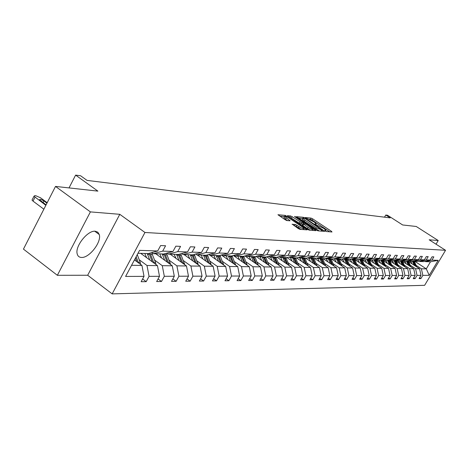 <?xml version="1.0" encoding="UTF-8"?>
<svg xmlns="http://www.w3.org/2000/svg" width="469" height="469" viewBox="0 0 469 469"><rect width="100%" height="100%" fill="white"/><g stroke="black" fill="none" stroke-linecap="round" stroke-linejoin="round"><path stroke-width="0.7" d="M325.181 230.994L326.301 231.516L331.993 231.985L331.472 231.328L312.688 218.853L311.111 218.108L305.143 217.54L314.142 221.989L316.17 223.83L314.892 224.03L315.338 224.44L323.909 228.485L325.973 230.367L324.724 230.578L325.181 230.994M81.489 257.452C89.268 258.126 101.814 241.916 99.258 234.541L97.81 232.173L95.23 231.229C87.756 230.191 74.905 246.243 77.174 253.835C77.748 256.15 79.185 257.358 81.489 257.452M436.041 244.197L438.216 240.533L416.226 226.474L402.654 224.968L387.541 215.259L385.77 215.031L384.521 217.176M57.359 275.303L87.674 275.25L119.794 214.315L90.394 211.894L57.359 275.303L23.45 249.121L55.512 186.416L97.898 191.123L75.609 175.113L69.025 187.917M90.394 211.894L55.512 186.416M292.228 224.141L298.284 228.567L299.99 229.359L307.101 229.851L285.287 215.4L277.947 214.738L285.216 219.779L286.917 220.571L290.129 220.782L284.531 216.444C284.953 215.957 286.588 216.578 289.432 218.314L302.276 226.932L304.012 228.532C303.584 229.013 301.948 228.391 299.116 226.656L295.265 224.417L292.123 224.329M75.609 175.113L80.574 175.752L87.052 180.401L390.214 217.88L385.77 215.031M119.794 214.315L144.962 232.477L445.55 250.294L424.633 285.316L112.155 293.887L144.962 232.477M438.216 240.533L429.17 239.788L445.55 250.294M316.341 230.068L317.976 230.836L324.495 231.369L323.973 230.707L304.979 218.05L303.373 217.299L296.508 216.666L316.341 230.068M315.872 230.666L309.135 230.109L307.465 229.335L287.38 215.717L290.528 215.951L292.181 216.725L301.643 222.722L303.719 222.828L294.989 216.836L294.55 216.438L295.804 216.918L315.872 230.666M142.611 278.996L146.199 281.664L141.146 281.717L144.03 276.37L125.604 276.434L139.557 250.364L157.713 250.968L148.333 253.559L138.009 253.26M162.679 251.132L172.961 251.478L163.722 254.01L153.34 253.706L162.679 251.132L165.58 245.756L160.633 245.551L157.713 250.968M172.961 251.478L175.834 246.178L180.559 246.377L177.704 251.636L187.541 251.964L190.367 246.782L194.893 246.97L192.085 252.117L201.5 252.433L204.279 247.362L208.617 247.538L205.85 252.574L214.878 252.879L217.616 247.913L221.773 248.083L219.052 253.02L227.711 253.307L230.402 248.441L234.389 248.611L231.715 253.442L240.028 253.717L242.678 248.951L246.506 249.109L243.874 253.846L251.865 254.11L254.468 249.444L258.155 249.596L255.558 254.239L263.244 254.491L265.812 249.913L269.353 250.059L266.797 254.614L274.189 254.86L276.722 250.364L280.128 250.505L277.613 254.972L284.73 255.212L287.221 250.804L290.51 250.938L288.03 255.324L294.89 255.552L297.346 251.22L300.512 251.355L298.067 255.658L304.686 255.875L307.107 251.624L310.161 251.753L307.752 255.98L314.136 256.191L316.522 252.017L319.471 252.14L317.097 256.291L323.264 256.496L325.615 252.392L328.464 252.51L326.119 256.596L332.075 256.789L334.397 252.756L337.152 252.873L334.843 256.883L340.6 257.076L342.886 253.108L345.547 253.219L343.273 257.164L348.842 257.352L351.099 253.453L353.673 253.559L351.428 257.44L356.815 257.616L359.043 253.782L361.535 253.881L359.318 257.704L364.536 257.874L366.735 254.098L369.15 254.198L366.963 257.956L372.023 258.126L374.186 254.409L376.525 254.503L374.368 258.202L379.269 258.366L381.408 254.708L383.677 254.802L381.549 258.442L386.298 258.601L388.414 255.001L390.613 255.089L388.508 258.677L393.122 258.829L395.209 255.283L397.343 255.371L395.261 258.9L399.74 259.052L401.798 255.552L403.873 255.64L401.822 259.123L406.166 259.269L408.2 255.822L410.217 255.904L408.188 259.334L412.409 259.474L414.42 256.08L416.378 256.156L414.373 259.539L418.477 259.679L420.464 256.326L422.364 256.408L420.388 259.744L424.381 259.873L426.339 256.572L428.191 256.649L426.233 259.937L430.114 260.066L432.055 256.807L433.854 256.883L431.92 260.125L438.187 260.336L429.229 275.338L422.845 275.362L420.928 278.58L419.081 278.604L421.004 275.367L417.052 275.385L415.112 278.645L413.212 278.668L415.159 275.391L411.096 275.409L409.132 278.715L407.18 278.738L409.15 275.414L404.97 275.426L402.982 278.785L400.977 278.809L402.971 275.438L398.668 275.45L396.657 278.856L394.593 278.879L396.61 275.455L392.184 275.473L390.149 278.926L388.021 278.949L390.061 275.479L385.506 275.496L383.443 279.002L381.256 279.026L383.32 275.508L378.624 275.526L376.537 279.078L374.28 279.108L376.378 275.532L371.536 275.549L369.425 279.161L367.098 279.184L369.22 275.555L364.231 275.573L362.086 279.243L359.688 279.266L361.839 275.584L356.692 275.602L354.523 279.325L352.043 279.354L354.224 275.608L348.913 275.631L346.714 279.413L344.158 279.442L346.362 275.637L340.875 275.661L338.653 279.506L336.009 279.536L338.249 275.666L332.58 275.69L330.323 279.6L327.596 279.63L329.859 275.696L324.003 275.719L321.711 279.694L318.891 279.723L321.189 275.731L315.127 275.749L312.811 279.794L309.892 279.829L312.219 275.76L305.952 275.784L303.595 279.899L300.576 279.929L302.939 275.795L296.443 275.819L294.063 280.005L290.932 280.04L293.33 275.831L286.6 275.854L284.179 280.116L280.937 280.151L283.37 275.866L276.388 275.889L273.937 280.228L270.572 280.269L273.04 275.901L265.8 275.93L263.308 280.351L259.82 280.386L262.323 275.942L254.808 275.971L252.275 280.474L248.652 280.515L251.191 275.983L243.388 276.012L240.82 280.603L237.05 280.644L239.63 276.024L231.51 276.053L228.907 280.738L224.985 280.779L227.606 276.065L219.158 276.094L216.514 280.872L212.434 280.919L215.095 276.112L206.296 276.141L203.61 281.019L199.36 281.066L202.063 276.159L192.894 276.194L190.162 281.171L185.73 281.218L188.479 276.206L178.912 276.241L176.139 281.324L171.513 281.377L174.304 276.259L164.314 276.294L161.494 281.488L156.664 281.547L159.501 276.311L149.066 276.347L146.199 281.664M140.682 253.336L157.449 265.618L146.996 265.495L139.223 259.773M146.996 265.495L149.066 276.347M157.449 265.618L159.501 276.311M151.815 252.598L153.34 253.706M155.761 253.776L172.275 265.8L162.274 265.677L154.618 260.078M162.274 265.677L164.314 276.294M172.275 265.8L174.304 276.259M187.541 251.964L178.449 254.438L168.512 254.151L177.704 251.636M167.058 253.096L168.512 254.151M170.2 254.198L186.48 265.97L176.895 265.853L169.356 260.377M176.895 265.853L178.912 276.241M186.48 265.97L188.479 276.206M201.5 252.433L192.554 254.849L183.033 254.573L192.085 252.117M181.644 253.571L183.033 254.573M184.053 254.603L200.087 266.134L190.901 266.023L183.473 260.658M190.901 266.023L192.894 276.194M200.087 266.134L202.063 276.159M209.438 263.637L206.061 255.247L196.945 254.978L205.85 252.574M195.608 254.022L196.945 254.978M206.067 255.247L214.878 252.879M197.343 254.989L213.149 266.286L204.332 266.181L197.009 260.928M204.332 266.181L206.296 276.141M213.149 266.286L215.095 276.112M227.711 253.307L219.029 255.623L210.282 255.371L219.052 253.02M208.998 254.456L210.282 255.371M208.875 254.491L225.683 266.439L217.217 266.339L210.006 261.192M217.217 266.339L219.158 276.094M225.683 266.439L227.606 276.065M240.028 253.717L231.481 255.986L223.074 255.746L231.715 253.442M221.843 254.872L223.074 255.746M221.356 255.001L237.73 266.585L229.599 266.486L222.488 261.438M229.599 266.486L231.51 276.053M237.73 266.585L239.63 276.024M251.865 254.11L243.44 256.338L235.362 256.103L243.874 253.846M234.183 255.271L235.362 256.103M233.357 255.488L249.32 266.726L241.494 266.627L234.482 261.679M241.494 266.627L243.388 276.012M249.32 266.726L251.191 275.983M263.244 254.491L254.943 256.672L247.175 256.449L255.558 254.239M246.037 255.652L247.175 256.449M244.9 255.951L260.471 266.855L252.943 266.767L246.026 261.907M237.883 256.185L239.548 259.844M252.943 266.767L254.808 275.971M260.471 266.855L262.323 275.942M274.189 254.86L266.011 257L258.53 256.778L266.797 254.614M257.44 256.015L258.53 256.778M256.015 256.391L271.211 266.984L263.959 266.896L257.141 262.13M263.959 266.896L265.8 275.93M271.211 266.984L273.04 275.901M284.73 255.212L276.669 257.311L269.47 257.1L277.613 254.972M268.415 256.367L269.47 257.1M266.72 256.813L281.564 267.113L274.57 267.025L267.846 262.347M260.207 257.03L259.908 256.819M274.57 267.025L276.388 275.889M281.564 267.113L283.37 275.866M294.89 255.552L286.94 257.61L279.999 257.405L288.03 255.324M278.985 256.707L279.999 257.405M277.05 257.211L291.548 267.23L284.8 267.148L278.17 262.552M270.76 257.417L270.337 257.123M284.8 267.148L286.6 275.854M291.548 267.23L293.33 275.831M304.686 255.875L296.848 257.897L290.153 257.704L298.067 255.658M289.174 257.03L290.153 257.704M287.01 257.592L301.18 267.348L294.673 267.266L288.13 262.751M280.937 257.786L280.403 257.417M294.673 267.266L296.443 275.819M301.18 267.348L302.939 275.795M314.136 256.191L306.404 258.179L299.949 257.991L307.752 255.98M299.005 257.34L299.949 257.991M296.531 257.891L310.484 267.459L304.199 267.383L297.745 262.945M290.751 258.138L289.15 257.035M304.199 267.383L305.952 275.784M310.484 267.459L312.219 275.76M323.264 256.496L315.637 258.448L309.399 258.267L317.097 256.291M308.485 257.645L309.399 258.267M305.7 258.155L319.471 267.565L313.398 267.494L307.031 263.132M300.23 258.478L298.694 257.422M313.398 267.494L315.127 275.749M319.471 267.565L321.189 275.731M332.075 256.789L324.554 258.706L318.527 258.53L326.119 256.596M317.648 257.932L318.527 258.53M314.57 258.419L328.165 267.67L322.291 267.6L316.006 263.308M309.393 258.8L307.916 257.792M322.291 267.6L324.003 275.719M328.165 267.67L329.859 275.696M340.6 257.076L333.178 258.958L327.35 258.788L334.843 256.883M326.5 258.214L327.35 258.788M323.147 258.665L336.572 267.77L330.891 267.705L324.683 263.484M318.246 259.105L316.827 258.143M330.891 267.705L332.58 275.69M336.572 267.77L338.249 275.666M348.842 257.352L341.514 259.205L335.88 259.04L343.273 257.164M335.054 258.483L335.88 259.04M331.454 258.911L344.709 267.869L339.21 267.805L333.078 263.654M326.805 259.404L325.451 258.478M339.21 267.805L340.875 275.661M344.709 267.869L346.362 275.637M356.815 257.616L349.587 259.439L344.129 259.281L351.428 257.44M343.331 258.741L344.129 259.281M339.497 259.146L352.588 267.963L347.259 267.899L341.209 263.812M335.095 259.685L333.793 258.806M347.259 267.899L348.913 275.631M352.588 267.963L354.224 275.608M364.536 257.874L357.401 259.668L352.119 259.515L359.318 257.704M351.345 258.994L352.119 259.515M347.295 259.375L360.221 268.057L355.062 267.992L349.088 263.971M343.12 259.955L341.866 259.117M355.062 267.992L356.692 275.602M360.221 268.057L361.839 275.584M372.023 258.126L364.976 259.89L359.852 259.738L366.963 257.956M359.107 259.24L359.852 259.738M354.851 259.592L367.62 268.145L362.619 268.086L356.716 264.123M350.894 260.219L349.692 259.41M362.619 268.086L364.231 275.573M367.62 268.145L369.22 275.555M379.269 258.366L372.31 260.102L367.35 259.961L374.368 258.202M366.623 259.474L367.35 259.961M365.005 266.392L362.174 259.808L374.795 268.233L369.947 268.174L364.114 264.27M358.433 260.471L357.226 259.662M369.947 268.174L371.536 275.549M374.795 268.233L376.378 275.532M386.298 258.601L379.427 260.313L374.62 260.172L381.549 258.442M376.05 264.51L373.899 259.709L374.62 260.172M369.414 260.09L381.76 268.315L377.053 268.256L371.296 264.416M365.738 260.711L364.483 259.873M377.053 268.256L378.624 275.526M381.76 268.315L383.32 275.508M393.122 258.829L386.333 260.512L381.666 260.377L388.508 258.677M380.98 259.926L381.666 260.377M376.437 260.371L388.52 268.397L383.947 268.338L378.26 264.557M372.832 260.946L371.53 260.078M383.947 268.338L385.506 275.496M388.52 268.397L390.061 275.479M399.74 259.052L393.034 260.711L388.502 260.576L395.261 258.9M387.84 260.137L388.502 260.576M383.255 260.641L395.08 268.473L390.642 268.42L385.02 264.692M379.714 261.169L378.372 260.277M390.642 268.42L392.184 275.473M395.08 268.473L396.61 275.455M406.166 259.269L399.547 260.899L395.144 260.77L401.822 259.123M394.499 260.348L395.144 260.77M389.88 260.899L401.458 268.549L397.143 268.497L391.592 264.821M386.397 261.385L385.02 260.477M397.143 268.497L398.668 275.45M401.458 268.549L402.971 275.438M412.409 259.474L405.867 261.086L401.593 260.957L408.188 259.334M400.966 260.547L401.593 260.957M396.311 261.151L407.655 268.626L403.463 268.573L397.97 264.95M392.887 261.596L391.474 260.664M403.463 268.573L404.97 275.426M407.655 268.626L409.15 275.414M418.477 259.679L412.011 261.262L407.854 261.139L414.373 259.539M407.25 260.746L407.854 261.139M401.921 260.969L413.681 268.696L409.607 268.649L404.178 265.073M399.201 261.796L397.753 260.846M409.607 268.649L411.096 275.409M413.681 268.696L415.159 275.391M424.381 259.873L417.985 261.438L413.945 261.321L420.388 259.744M413.353 260.934L413.945 261.321M407.919 261.145L419.544 268.766L415.575 268.719L410.211 265.196M405.339 261.995L403.862 261.028M415.575 268.719L417.052 275.385M419.544 268.766L421.004 275.367M430.114 260.066L423.794 261.608L419.866 261.491L426.233 259.937M419.292 261.116L419.866 261.491M414.819 261.344L426.292 268.848L421.385 268.79L416.079 265.313M411.307 262.183L409.8 261.198M421.385 268.79L422.845 275.362M429.229 275.338L426.292 268.848L430.483 261.802L425.623 261.661L431.92 260.125M87.674 275.25L112.155 293.887M425.066 261.297L425.623 261.661M131.56 265.307L141.949 265.436L134.451 259.902M95.195 231.539L96.075 231.592M430.483 261.802L438.187 260.336M141.949 265.436L144.03 276.37M419.608 277.712L420.928 278.58M413.758 277.754L415.112 278.645M407.743 277.795L409.132 278.715M401.552 277.83L402.982 278.785M395.185 277.871L396.657 278.856M388.631 277.912L390.149 278.926M381.883 277.959L383.443 279.002M374.93 278L376.537 279.078M367.766 278.041L369.425 279.161M360.38 278.088L362.086 279.243M352.758 278.129L354.523 279.325M344.891 278.176L346.714 279.413M336.771 278.223L338.653 279.506M328.376 278.269L330.323 279.6M319.706 278.316L321.711 279.694M310.73 278.363L312.811 279.794M301.45 278.41L303.595 279.899M291.835 278.457L294.063 280.005M281.869 278.504L284.179 280.116M271.545 278.551L273.937 280.228M260.828 278.598L263.308 280.351M249.701 278.645L252.275 280.474M238.141 278.692L240.82 280.603M226.122 278.738L228.907 280.738M213.612 278.785L216.514 280.872M200.591 278.832L203.61 281.019M187.014 278.873L190.162 281.171M172.856 278.92L176.139 281.324M158.065 278.961L161.494 281.488M329.742 231.797L312.032 220.02L309.341 219.164M302.868 218.513L298.319 218.032M322.402 230.326L305.348 218.742L304.223 218.208L302.956 218.361L304.967 220.19L316.423 227.834L322.402 230.326L321.927 231.158M302.405 219.334L304.293 221.38L304.967 220.19M319.248 230.941L304.293 221.38M289.209 217.1L289.848 217.165L290.528 215.951M302.833 224.112L300.957 223.936L299.304 223.162L289.848 217.165M312.618 229.828L313.585 230.478M308.145 227.406C310.912 229.101 312.506 229.716 312.934 229.265L306.72 224.674L305.073 223.906L303.144 223.731L308.145 227.406L307.453 228.626L310.343 230.209M302.353 224.95L302.956 225.612L303.642 224.393M307.453 228.626L302.956 225.612M301.262 229.464L296.256 226.445L293.864 225.595M283.956 217.464L285.521 219.228L286.213 217.991M287.626 220.641L285.521 219.228M284.437 216.608L279.794 216.133M304.657 229.746L303.695 229.101M416.812 266.978L414.309 261.333M414.215 265.272L412.38 261.174M412.04 263.848L410.75 261.227M415.827 266.333L413.412 260.969M413.001 261.022L415.206 265.923M410.961 266.908L408.417 261.157M408.294 265.155L406.412 260.952M406.095 263.713L404.788 261.051M409.953 266.245L407.602 260.975M407.045 260.793L409.314 265.823M404.946 266.838L402.361 260.981M402.209 265.032L400.28 260.717M399.981 263.572L398.662 260.875M403.909 266.158L401.616 260.957M400.931 260.559L403.252 265.724M398.756 266.767L396.141 260.799M395.947 264.909L393.966 260.477M393.696 263.426L392.36 260.688M397.7 266.07L395.367 260.776M394.746 260.506L397.02 265.618M392.395 266.697L389.733 260.612M389.505 264.78L387.47 260.231M387.23 263.273L385.876 260.5M391.31 265.976L388.942 260.588M388.408 260.512L390.613 265.513M385.846 266.621L383.144 260.418M382.874 264.651L380.787 259.973M380.57 263.121L379.204 260.307M384.732 265.882L382.329 260.395M381.813 260.383L384.011 265.401M379.104 266.544L376.361 260.219M373.717 262.962L372.333 260.096M377.961 265.782L375.522 260.195M374.989 260.184L377.223 265.29M372.157 266.468L369.373 260.019M369.015 264.369L366.951 259.691M366.658 262.798L365.21 259.832M370.985 265.683L368.511 259.99M367.96 259.978L370.223 265.178M361.769 264.223L359.799 259.703M359.383 262.628L357.87 259.55M363.797 265.583L361.282 259.779M360.72 259.767L363.012 265.061M357.624 266.31L354.752 259.592M354.294 264.076L352.325 259.521M351.879 262.452L350.302 259.257M356.387 265.483L353.831 259.562M353.251 259.545L355.578 264.938M350.015 266.234L347.095 259.369M346.591 263.924L344.592 259.293M344.14 262.271L342.493 258.958M348.748 265.378L346.145 259.339M345.547 259.322L347.91 264.815M342.165 266.152L339.198 259.134M338.636 263.766L336.613 259.058M336.156 262.089L334.432 258.642M340.863 265.266L338.219 259.105M337.598 259.087L340.002 264.686M334.057 266.064L331.044 258.9M330.416 263.596L328.37 258.818M327.907 261.895L326.102 258.313M332.72 265.161L330.029 258.87M329.39 258.847L331.829 264.557M325.679 265.982L322.619 258.654M321.933 263.431L319.858 258.571M319.389 261.696L317.495 257.973M324.308 265.044L321.576 258.618M320.913 258.601L323.393 264.422M317.026 265.894L313.913 258.396M313.157 263.256L311.064 258.313M310.584 261.497L308.766 257.833M315.619 264.932L312.835 258.366M312.149 258.343L314.67 264.282M308.074 265.806L304.914 258.132M304.088 263.074L301.96 258.05M301.479 261.28L299.926 257.973M306.626 264.815L303.795 258.102M303.085 258.079L305.647 264.141M298.812 265.712L295.599 257.862M294.696 262.886L292.545 257.774M292.052 261.063L290.493 257.716M297.328 264.692L294.444 257.827M293.711 257.809L296.314 263.994M289.221 265.624L285.955 257.581M284.976 262.687L282.795 257.487M282.297 260.834L280.714 257.428M287.702 264.569L284.759 257.545M284.003 257.522L286.647 263.842M279.284 265.53L275.971 257.288M274.904 262.488L272.694 257.194M272.184 260.6L270.584 257.129M277.724 264.446L274.728 257.252M273.943 257.229L276.634 263.689M268.989 265.436L265.618 256.989M264.457 262.277L262.224 256.889M261.708 260.359L260.078 256.824M267.383 264.317L264.334 256.948M263.519 256.924L266.257 263.531M258.308 265.343L254.884 256.672M253.623 262.06L251.355 256.566M250.833 260.107L249.186 256.508M256.66 264.188L253.547 256.631M252.703 256.607L255.488 263.367M247.216 265.243L243.698 256.267M242.373 261.837L240.075 256.238M245.527 264.053L242.35 256.309M241.476 256.279L244.308 263.197M235.696 265.143L232.079 255.828M230.689 261.602L228.362 255.898M227.817 259.574L226.128 255.834M233.967 263.918L230.725 255.968M229.81 255.939L232.7 263.027M223.725 265.044L219.99 255.371M218.536 261.362L216.18 255.541M215.629 259.287L213.911 255.476M221.943 263.777L218.636 255.611M217.686 255.587L220.629 262.845M211.267 264.944L207.415 254.884M205.897 261.11L203.505 255.171M202.942 258.994L201.201 255.107M205.07 255.218L208.072 262.663M198.293 264.844L194.324 254.374M192.73 260.846L190.303 254.784M189.734 258.689L187.969 254.72M196.411 263.49L192.917 254.755M191.938 254.831L194.998 262.47M184.774 264.739L180.676 253.835M179.011 260.571L176.549 254.386M175.969 258.366L174.181 254.315M182.846 263.338L179.217 254.233M178.255 254.433L181.374 262.277M170.681 264.633L166.442 253.266M164.701 260.283L162.204 253.964M161.612 258.038L159.794 253.893M168.688 263.185L164.924 253.682M163.951 253.946L167.163 262.077M155.966 264.534L155.597 262.599L151.581 252.662M149.758 259.984L147.225 253.53M146.621 257.686L144.78 253.453M153.914 263.027L150.004 253.096M148.99 253.377L152.325 261.866M140.589 264.428L140.213 262.347L137.253 254.667M45.839 205.322L33.973 196.235L34.759 195.655L35.867 195.761L40.516 197.783L47.176 202.719M43.863 209.197L33.023 201.113L32.015 200.087L32.308 199.507M138.472 262.869L136.145 256.736M135.441 258.05L136.831 261.655M46.935 203.183L43.928 200.955C41.301 199.378 39.853 198.991 39.584 199.8L46.085 204.853M325.293 231.065L325.562 230.59M315.473 224.528L315.743 224.053M310.449 219.275L311.111 218.108M312.032 220.02L312.688 218.853M331.137 231.915L331.472 231.328M302.704 218.484L303.373 217.299M304.78 218.413L304.979 218.05M323.639 231.299L323.973 230.707M315.743 229.03L316.423 227.834M321.13 231.094L321.605 230.261M291.501 217.938L292.181 216.725M299.304 223.162L299.99 221.948M300.957 223.936L301.643 222.722M303.109 223.725L303.578 222.904M295.617 217.253L295.804 216.918M315.016 230.596L315.356 229.992M294.567 225.659L295.265 224.417M296.256 226.445L296.953 225.202M298.413 227.893L299.116 226.656M289.162 220.788L289.496 220.196M284.835 216.209L285.287 215.4M286.635 216.772L286.964 216.186M306.099 229.863L306.445 229.247M413.851 261.837L414.561 261.854M412.691 261.802L413.4 261.819M407.942 261.667L408.669 261.69M406.752 261.638L407.485 261.655M401.874 261.497L402.619 261.52M400.643 261.462L401.4 261.485M395.631 261.321L396.399 261.344M394.365 261.286L395.138 261.309M389.206 261.145L389.997 261.169M387.91 261.11L388.701 261.127M382.598 260.957L383.413 260.981M381.262 260.922L382.077 260.946M375.792 260.77L376.63 260.793M374.414 260.729L375.259 260.752M378.665 266.251L378.993 266.257M368.781 260.571L369.648 260.594M367.362 260.529L368.235 260.559M371.665 266.14L372.04 266.146M361.558 260.371L362.449 260.395M360.098 260.33L360.995 260.354M364.448 266.023L364.87 266.029M354.113 260.16L355.027 260.189M352.606 260.119L353.526 260.143M357.009 265.9L357.478 265.905M346.433 259.943L347.377 259.973M344.873 259.902L345.829 259.932M349.335 265.771L349.856 265.782M338.507 259.726L339.48 259.75M336.9 259.679L337.885 259.709M341.414 265.642L341.995 265.653M330.323 259.492L331.331 259.521M328.663 259.451L329.678 259.474M333.236 265.507L333.869 265.518M321.869 259.257L322.912 259.287M320.151 259.21L321.206 259.24M324.788 265.372L325.486 265.384M313.128 259.011L314.212 259.04M311.357 258.964L312.448 258.994M316.053 265.225L316.815 265.243M304.094 258.759L305.213 258.788M302.265 258.706L303.39 258.741M307.019 265.079L307.852 265.096M294.749 258.495L295.904 258.53M292.849 258.442L294.016 258.478M297.668 264.926L298.577 264.944M285.07 258.226L286.266 258.261M283.106 258.173L284.308 258.208M287.984 264.768L288.974 264.786M275.045 257.944L276.282 257.979M273.005 257.891L274.254 257.927M277.953 264.604L279.026 264.622M264.651 257.657L265.935 257.692M262.54 257.598L263.836 257.633M267.553 264.434L268.714 264.452M253.87 257.352L255.2 257.393M251.677 257.293L253.02 257.329M256.76 264.258L258.02 264.276M242.678 257.041L244.062 257.076M240.404 256.977L241.799 257.012M245.557 264.076L246.917 264.094M231.053 256.713L232.495 256.754M228.69 256.649L230.138 256.69M233.949 263.883L235.385 263.906M218.97 256.373L220.465 256.42M216.514 256.309L218.021 256.35M221.907 263.689L223.396 263.713M206.401 256.021L207.96 256.068M203.839 255.951L205.41 255.998M209.379 263.484L210.933 263.508M193.316 255.658L194.934 255.705M190.649 255.582L192.284 255.628M196.329 263.267L197.947 263.297M179.674 255.277L181.368 255.324M176.901 255.195L178.601 255.247M182.74 263.045L184.423 263.074M165.457 254.878L167.222 254.925M162.555 254.796L164.338 254.843M168.559 262.816L170.317 262.845M150.613 254.462L152.454 254.515M147.583 254.374L149.441 254.427M153.762 262.57L155.597 262.599M34.982 197.256L33.023 201.113M138.296 262.318L140.213 262.347M43.078 202.62L43.928 200.955M94.756 231.217L99.258 234.541M325.504 231.188L325.861 230.566M315.701 224.657L316.053 224.035M321.986 231.164L322.467 230.32M302.282 219.551L302.956 218.361M303.209 223.736L303.678 222.898M312.307 230.373L312.829 229.452M302.317 225.02L303.003 223.807M303.39 229.64L303.9 228.737M283.839 217.675L284.531 216.444M33.973 196.235L32.015 200.087"/></g></svg>
